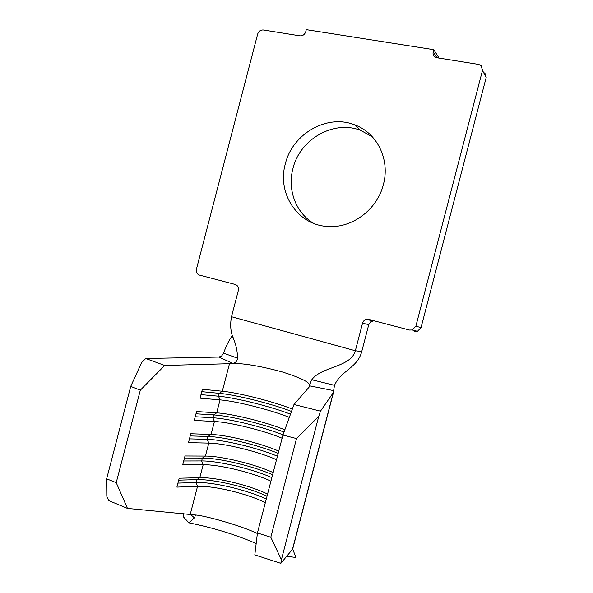 <?xml version="1.0" encoding="UTF-8"?>
<svg xmlns="http://www.w3.org/2000/svg" width="593" height="593" viewBox="0 0 593 593"><rect width="100%" height="100%" fill="white"/><g stroke="black" fill="none" stroke-linecap="round" stroke-linejoin="round"><path stroke-width="0.89" d="M285.337 163.876C276.827 193.496 297.864 225.347 327.973 226.467C352.049 228.379 377.267 209.603 383.397 184.482C390.313 159.517 376.985 132.647 354.466 124.767C326.928 113.774 292.342 133.936 285.337 163.876M372.426 136.864L360.752 130.416C333.733 119.601 299.791 139.273 292.935 168.59C287.234 189.604 295.774 212.724 313.578 223.324M438.227 57.951L438.449 57.084L433.765 49.679L306.284 29.65L305.743 31.725C304.698 34.616 302.756 35.988 299.917 35.839L263.344 29.991C260.586 29.85 258.696 31.199 257.681 34.038L196.424 269.215C195.927 272.165 196.958 274.129 199.493 275.1L235.162 284.432C237.786 285.433 238.846 287.435 238.356 290.444L231.507 316.729C229.921 325.142 230.662 332.695 233.731 339.381C236.133 345.067 237.408 351.338 237.556 358.194C237.007 361.441 235.362 363.124 232.619 363.242L218.802 357.068L145.737 358.498L164.713 365.466L236.866 363.494C248.267 364.058 263.292 366.837 281.927 371.833C299.154 377.259 308.382 381.566 309.613 384.768L309.413 386.769L293.995 404.485L320.487 411.157L333.273 392.699L333.629 390.609L310.176 385.954C309.687 384.872 310.228 382.804 311.799 379.75C321.206 366.422 350.9 367.49 355.348 350.752L362.642 322.785L363.954 320.702L365.651 319.59L368.757 319.39L409.444 330.034L412.246 329.982L415.871 326.187L482.494 70.419L481.116 65.571L478.633 64.407L436.915 57.743L434.802 56.846C433.283 55.572 432.749 53.911 433.201 51.858L433.765 49.679M484.829 72.761L486.186 77.498L482.494 70.419M415.871 326.187L421.037 327.588L486.186 77.498M421.037 327.588L417.487 331.294L414.744 331.346M374.05 320.776L370.781 321.68L368.764 324.623L362.523 323.185M231.507 316.729L355.348 350.752L361.737 351.59L368.764 324.623M183.37 513.575L183.526 516.985L188.915 522.833L194.408 517.845L190.249 514.213M292.697 549.014L295.907 557.479L286.871 556.293M188.915 522.833C213.443 527.807 235.866 534.708 256.176 543.544M257.377 533.485C241.136 525.813 209.625 516.888 197.358 515.169L127.48 508.409L108.727 500.581L106.799 496.289L106.651 478.825L130.727 386.399L141.631 362.56L145.737 358.498M333.54 392.203L292.683 549.074L280.837 563.35L254.82 554.9L257.436 532.966L282.935 435.077L293.995 404.485M278.754 451.117C261.031 443.297 226.897 434.869 211.056 434.461L214.436 421.49L194.267 420.407L196.587 411.512L216.682 412.847C232.538 413.766 267.132 422.409 284.833 429.836M284.017 432.089C264.611 424.306 229.958 415.812 213.636 414.907L216.682 412.847L220.062 399.875C236.192 401.127 271.935 410.178 289.332 417.398M229.58 363.353L222.316 391.232L219.254 393.322L218.506 396.206L220.062 399.875L200.056 398.177L202.376 389.282L222.316 391.232C238.631 392.707 275.182 402.039 292.334 409.088M195.994 413.795L213.636 414.907L212.88 417.783L214.436 421.49C230.195 422.209 264.322 430.666 282.112 438.227M190.279 514.213L197.543 486.334C213.702 485.534 247.874 493.806 265.33 502.671M267.569 494.08C250.068 485.385 215.896 477.091 199.797 477.691L203.177 464.719C219.202 464.423 253.359 472.754 270.927 481.19M273.165 472.599C255.553 464.341 221.397 455.98 205.423 456.076L208.803 443.104C224.695 443.319 258.837 451.71 276.516 459.708M232.456 335.46C229.039 340.093 226.081 345.993 223.583 353.161L237.556 358.194M311.799 379.75L334.511 385.331L333.629 390.609M361.737 351.59C357.453 368.149 340.871 370.484 334.511 385.331M218.802 357.068L221.56 356.089L223.583 353.161M320.487 411.157L318.76 416.316L296.515 438.561L282.935 435.077M257.436 532.966L270.808 537.265L281.408 559.718L318.76 416.316M281.408 559.718L280.837 563.35M270.808 537.265L296.515 438.561M106.651 478.825L116.228 482.672L140.326 390.172L130.727 386.399M116.228 482.672L127.48 508.409M178.708 480.152L196.772 479.641L196.024 482.517L197.543 486.334L176.892 487.112L179.212 478.217L199.797 477.691L196.772 479.641C213.421 479.003 247.896 487.157 267.02 496.171M184.467 458.033L202.391 458.063L201.642 460.939L203.177 464.719L182.688 464.875L185.001 455.98L205.423 456.076L202.391 458.063C218.906 457.937 253.359 466.18 272.595 474.778M190.227 435.914L208.01 436.485L207.261 439.361L208.803 443.104L188.478 442.645L190.79 433.75L211.056 434.461L208.01 436.485C224.391 436.878 258.822 445.202 278.169 453.378M164.713 365.466L140.326 390.172M189.463 438.864L207.261 439.361C223.657 439.687 258.096 447.997 277.428 456.232M183.697 460.983L201.642 460.939C218.172 460.746 252.633 468.974 271.853 477.624M177.937 483.102L196.024 482.517C212.687 481.812 247.17 489.951 266.279 499.024M195.223 416.738L212.88 417.783C229.15 418.621 263.589 427.027 283.017 434.847M200.983 394.619L218.506 396.206C235.184 397.592 271.364 406.642 290.496 414.173M201.753 391.669L219.254 393.322C235.992 394.797 272.417 403.929 291.489 411.416M433.201 51.858L436.959 57.743M292.312 549.926L333.273 392.699M372.582 320.872L366.43 319.353M412.246 329.982L417.487 331.294M360.752 130.416L354.466 124.767M232.693 336.238L233.731 339.381M194.311 514.694L195.505 515.354"/></g></svg>
